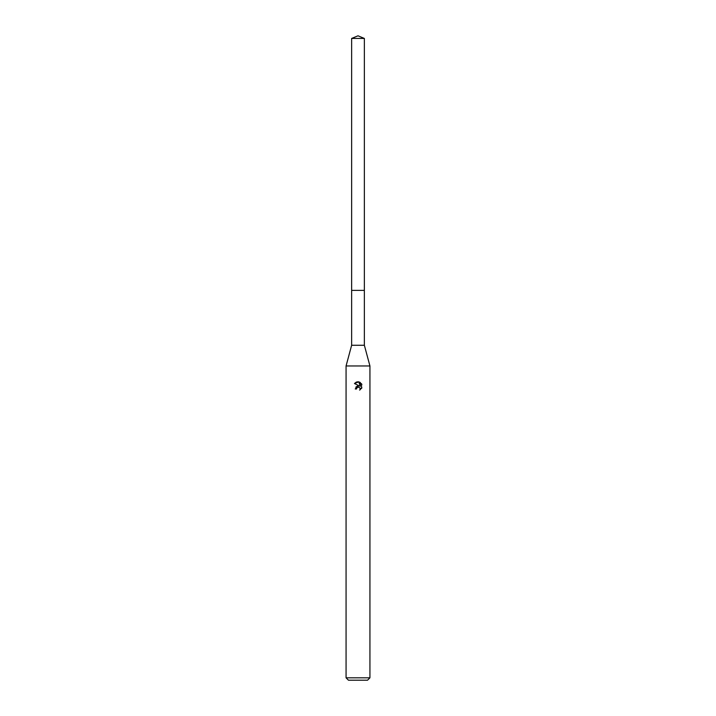 <?xml version="1.0" encoding="UTF-8"?>
<svg xmlns="http://www.w3.org/2000/svg" width="716" height="716" viewBox="0 0 716 716"><rect width="100%" height="100%" fill="white"/><g stroke="black" fill="none" stroke-linecap="round" stroke-linejoin="round"><path stroke-width="0.54" stroke-dasharray="3.58 2.69" d="M364.363 345.273L351.637 345.273M358 290.374L364.363 290.374L358 290.374M369.93 365.957L346.07 365.957M369.93 677.81L346.07 677.81M367.55 680.2L348.45 680.2M354.456 383.534L359.522 386.031M360.318 382.505L360.318 386.318L358.77 381.87M358.886 385.861L358.009 385.843M355.924 387.025L355.252 388.985L356.505 388.985M356.711 388.117L357.633 387.231M359.28 387.267L360.13 388.135M361.544 388.457L361.544 383.749M364.363 290.374L351.637 290.374M364.363 38.44L351.637 38.44"/><path stroke-width="1.07" d="M351.637 38.44L364.363 38.44L358 35.8L351.637 38.44L351.637 345.273L364.363 345.273L369.93 365.957L369.93 677.81L346.07 677.81L348.45 680.2L367.55 680.2L369.93 677.81M351.637 345.273L346.07 365.957L369.93 365.957M356.505 388.985L356.711 388.117L356.505 388.985L355.252 388.985L358 385.843L359.522 386.031L354.456 383.534L358.77 381.87L360.318 386.318L360.318 382.505M359.584 382.111L361.911 384.447L359.584 382.111M361.544 383.749L361.544 388.457M361.911 387.759L359.584 390.095L361.911 387.768M360.13 388.135L360.121 389.826L360.175 388.242L358.34 387.061M358.77 381.87L358.107 381.789M358 381.78L356.326 382.093M356.282 382.111L354.456 383.534M359.522 386.031L358.886 385.861M358.009 385.843L355.924 387.025M358 387.105L356.711 388.117M351.637 290.374L364.363 290.374L364.363 345.273M364.363 38.44L364.363 290.374M346.07 365.957L346.07 677.81"/></g></svg>
